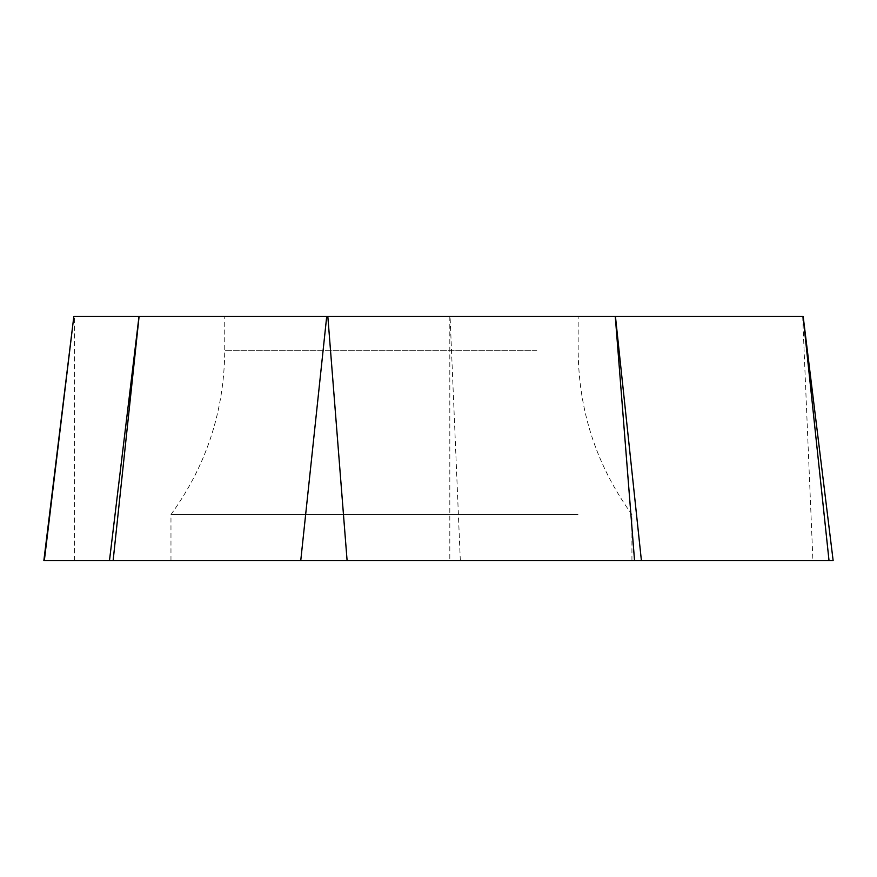 <?xml version="1.0" encoding="UTF-8"?>
<svg xmlns="http://www.w3.org/2000/svg" width="877" height="877" viewBox="0 0 877 877"><rect width="100%" height="100%" fill="white"/><g stroke="black" fill="none" stroke-linecap="round" stroke-linejoin="round"><path stroke-width="0.66" stroke-dasharray="4.38 3.29" d="M833.15 560.655L43.85 560.655M224.896 560.655L631.933 560.655L224.896 560.655M73.854 316.345L803.058 316.345M536.812 316.345L224.742 316.345L536.812 316.345M578.009 514.558L170.971 514.558L578.009 514.558M829.028 560.655L44.321 560.655M74.578 560.655L74.578 316.345M449.813 316.345L449.813 560.655M460.326 560.655L450.065 316.345M802.674 316.345L812.924 560.655M536.812 350.679L224.742 350.679L536.812 350.679M170.971 560.655L170.971 514.558C206.336 465.654 224.271 411.028 224.742 350.679L224.742 316.345M631.933 560.655L631.933 514.558C596.568 465.654 578.634 411.028 578.162 350.679L578.162 316.345"/><path stroke-width="1.32" d="M73.843 316.345L44.321 560.655L829.028 560.655L803.058 316.345L73.854 316.345L43.85 560.655L833.15 560.655L803.157 316.345M109.472 560.655L139.015 316.345M615.435 316.345L641.416 560.655M634.553 560.655L615.27 316.345M327.823 316.345L347.106 560.655M300.745 560.655L326.726 316.345M139.103 316.345L113.122 560.655"/></g></svg>
